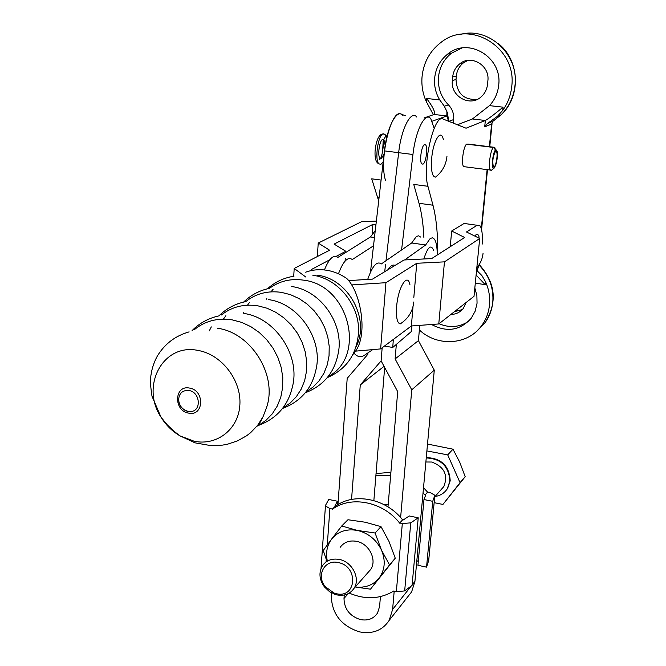 <?xml version="1.0" encoding="UTF-8"?>
<svg xmlns="http://www.w3.org/2000/svg" width="666" height="666" viewBox="0 0 666 666"><rect width="100%" height="100%" fill="white"/><g stroke="black" fill="none" stroke-linecap="round" stroke-linejoin="round"><path stroke-width="1" d="M425.874 461.996L431.71 462.029C444.255 466.783 448.301 474.95 443.847 486.53L441.1 489.643M435.056 496.495C440.359 495.679 444.438 493.106 447.294 488.761L449.866 481.143C448.967 466.383 441.1 458.649 426.24 457.942M426.273 457.6C441.275 458.108 449.259 465.825 450.208 480.752L447.644 488.361L445.929 490.626M336.064 593.622C356.402 599.05 359.016 566.383 338.37 562.595C324.708 559.024 315.842 575.574 325.258 586.663L334.016 593.031L336.064 593.622M339.394 559.465C352.256 561.796 360.731 578.604 353.996 588.386C350 594.105 344.255 596.261 336.746 594.88L329.678 591.816L324.434 586.937C319.205 579.545 318.581 572.427 322.544 565.592C326.507 560.214 332.126 558.175 339.394 559.465M340.118 547.385C344.006 542.132 349.483 540.118 356.568 541.341C369.106 543.548 377.297 559.881 370.712 569.447L367.649 572.91M434.815 495.604L428.704 560.489L426.548 567.149L417.932 565.292L423.976 499.558L425.666 495.138L425.025 495.013L427.68 492.066L430.119 492.557L434.848 495.246L432.725 501.315L423.976 499.558M426.548 567.149L432.725 501.315M423.043 492.882L425.025 495.013M384.415 504.811L388.195 504.478M418.365 560.547L416.758 561.513M375.865 475.782L390.651 475.358M376.049 473.601L390.909 472.269M423.526 487.637L427.589 492.166M402.322 523.534L410.764 522.852L418.231 517.807L409.249 515.967L403.355 519.888L402.689 519.755L399.758 523.001L402.322 523.534L396.337 591.724L404.67 590.917L412.088 585.331L418.231 517.807M325.566 505.261L325.449 505.96L329.895 508.541L332.384 509.049L335.647 505.927L334.998 505.794L337.429 501.232L328.754 499.458L325.566 505.261M337.429 501.232L337.146 505.111M332.384 509.049L335.647 505.927M349.2 593.106C365.376 599.891 380.253 599.175 393.831 590.967L396.337 591.724M399.758 523.001L399.733 523.201C383.133 501.64 351.157 495.296 332.367 509.249M402.597 519.855C386.064 498.484 354.312 492.249 335.631 506.118M327.264 560.697C325.632 552.589 327.031 545.454 331.468 539.285L341.725 525.982L357.417 530.444C346.47 528.538 337.829 531.485 331.468 539.285L323.235 550.532L326.873 561.105M375.083 533L381.427 549.966L389.527 564.885L370.487 589.169L395.263 558.2L389.011 541.466L381.002 526.639L375.083 533L357.417 530.444C368.331 533.125 376.332 539.627 381.427 549.966C385.789 560.531 385.006 569.913 379.071 578.13C373.118 585.198 365.184 588.136 355.269 586.946M370.487 589.169L355.228 586.996M381.002 526.639L365.318 522.236L347.952 519.746L341.725 525.982M395.263 558.2L389.527 564.885M434.149 502.672L442.932 504.437L465.184 476.698L459.756 462.254L452.98 449.192L427.514 444.055M442.932 504.437L460.056 482.675L447.702 454.878L426.889 450.915M447.702 454.878L452.98 449.192M460.056 482.675L465.184 476.698M424.558 144.589C421.561 145.296 419.214 161.305 421.736 163.819L422.885 164.169C425.89 163.32 428.18 147.461 425.666 144.947L424.558 144.589C421.561 145.296 419.214 161.305 421.736 163.819L422.885 164.169C425.89 163.32 428.18 147.461 425.666 144.947L424.558 144.589M443.323 139.485C441.042 127.88 432.992 140.901 431.651 158.849C430.927 170.812 432.226 176.89 435.539 177.106L437.845 175.158M437.704 254.72L437.728 253.147C437.862 233.974 436.28 217.99 432.975 205.211L427.947 186.305C421.778 166.658 434.007 113.187 443.198 119.089L466.05 128.213L485.339 120.479C488.369 118.864 494.272 114.427 503.046 107.176L502.722 110.373C507.758 103.388 510.747 95.504 511.696 86.73C517.357 47.91 470.121 18.698 441 42.399C429.828 51.007 423.509 62.504 422.036 76.898C421.362 85.523 422.777 93.748 426.282 101.582L426.548 98.443C431.385 104.745 434.115 109.624 434.748 113.087L434.132 114.469L424.059 117.957M502.722 110.373L497.444 116.334L487.412 123.526L484.706 126.89L485.331 120.488M419.355 329.961C437.379 347.061 468.04 345.179 481.751 325.499C486.072 319.522 488.636 312.737 489.452 305.161C490.226 297.111 488.911 289.285 485.506 281.676L485.206 284.648L476.107 275.05M485.339 120.479L472.435 118.964L489.477 105.628C494.738 99.983 497.802 93.215 498.676 85.298C502.68 57.326 468.381 36.58 447.66 54.113C440.018 60.223 435.681 68.282 434.64 78.28C434.041 86.105 435.755 93.332 439.768 99.95L444.322 106.244L446.911 111.58L446.828 115.959L434.132 114.469M461.696 48.069L451.415 53.255C443.822 59.324 439.51 67.316 438.469 77.239C437.778 88.037 441.092 97.244 448.418 104.862C452.322 108.941 454.087 113.836 453.696 119.547L453.371 123.152M439.077 323.718C449.517 328.122 459.299 327.356 468.439 321.412M431.551 324.492C446.869 332.642 460.114 330.536 471.287 318.173L475.174 311.164L477.056 303.221L476.873 295.504L474.833 287.953M465.026 166.791L463.628 166.617C461.038 164.077 463.411 146.145 466.616 144.147L493.481 147.452L495.562 150.008C492.74 151.973 491.025 169.222 493.714 168.423L493.964 168.348C496.67 164.344 497.71 158.633 497.102 151.207L493.797 147.236L494.838 147.569M493.481 147.452C490.442 149.484 488.003 167.516 490.409 170.038L491.183 170.463L492.324 169.547M385.214 145.438L383.949 139.76L382.75 139.394C379.52 140.068 377.239 155.936 380.003 158.458L381.252 158.824L384.14 153.671M386.596 138.245L385.048 134.357L383.183 133.783C378.097 134.773 374.483 159.84 378.837 163.811L380.827 164.377L383.208 161.796M385.572 136.43L383.508 139.96M383.183 141.009L382.55 152.306M387.445 134.765L386.188 136.588M495.562 150.008L495.462 151.373C492.923 156.335 492.232 161.463 493.373 166.741C495.313 169.822 498.459 153.796 496.386 151.457L495.679 151.232L495.82 149.842M467.823 144.047L493.797 147.236M477.214 270.862L481.909 275.599L485.506 281.676M433.375 114.727L426.282 101.582M448.626 121.254L446.828 115.959M447.385 112.662L448.709 121.287M472.435 118.964L457.409 124.758M452.356 80.553C450.224 96.428 470.296 107.551 481.468 96.57C484.956 93.34 486.979 89.286 487.52 84.407L487.87 80.827C490.051 65.326 470.912 54.013 459.557 63.986C455.536 67.324 453.246 71.653 452.672 76.998L452.356 80.553L456.027 79.495C456.826 93.548 463.911 100.166 477.281 99.367M450.89 314.452C455.977 314.335 460.106 312.337 463.286 308.45L466.192 302.456M427.947 186.305L413.752 184.415L419.039 203.305C421.636 212.762 423.26 224.176 423.892 237.537M467.89 60.39L463.186 63.062C459.199 66.367 456.918 70.671 456.343 75.966L456.027 79.495M454.42 311.68L462.329 309.565M381.094 180.07L371.711 178.821L378.688 200.907M385.639 180.677C378.629 161.089 390.992 108.15 401.065 114.111L405.452 115.751M432.251 121.187L446.786 115.976M409.973 284.948C407.709 271.803 397.968 287.354 396.62 306.835C395.979 317.466 397.177 323.152 400.224 323.909L403.38 321.67M189.594 388.087C174.259 384.673 173.31 410.805 188.586 413.111C203.879 416.7 205.045 390.376 189.594 388.087M188.977 390.501C182.551 390.06 179.096 393.181 178.613 399.858C179.312 405.927 182.484 409.765 188.137 411.38L190.543 411.53C201.765 411.372 200.383 392.083 188.977 390.501M352.755 354.762L354.828 352.098C368.706 334.998 360.506 291.775 346.894 278.613C340.592 274.176 333.808 271.378 326.531 270.221C319.264 269.131 312.304 269.788 305.661 272.194M194.214 441.258C217.141 446.02 238.769 429.07 239.893 404.512C241.358 380.011 221.487 354.37 197.993 350.433C163.062 342.898 140.21 386.055 161.055 417.249L161.055 417.249C165.959 425.158 172.294 431.377 180.078 435.905L194.214 441.258M348.451 280.627L372.535 279.104L404.004 259.981L431.66 258.583L464.652 237.496L451.681 231.01L464.119 223.451L477.131 225.275L466.483 231.984L479.703 238.478L444.463 261.855L416.75 263.286L385.93 282.692L351.348 284.94M479.703 238.478L474.009 296.32L438.769 323.959L411.363 325.982L380.636 348.909L355.461 351.149M479.154 237.171C478.205 233.758 476.764 233.391 474.833 236.089M477.131 225.275L480.111 225.916C482.009 228.871 482.717 234.931 482.234 244.097M478.979 264.901L476.265 273.468M466.974 223.851L464.119 223.451M451.681 231.01L450.224 246.72M416.75 263.286L413.819 297.469M413.037 306.51L411.363 325.982M385.93 282.692L380.636 348.909M444.463 261.855L438.769 323.959M312.321 270.379L311.238 269.605L329.795 259.757M336.18 256.368L345.787 251.265L345.704 252.497M345.271 258.491L345.088 261.08M376.357 221.095L361.688 221.628L318.223 243.057L329.628 250.216L294.197 268.448L305.885 277.106M294.197 268.448L293.723 276.265M318.223 243.057L317.349 256.535M345.787 251.265L334.091 244.089L372.902 224.375L375.999 224.259M372.902 224.375L372.169 233.949M375.258 230.627L370.429 236.946L337.937 257.384C333.616 254.221 329.112 258.408 324.409 269.946M374.459 237.529L370.429 236.946M437.221 255.028C437.254 247.244 436.322 241.949 434.423 239.152L432.484 237.795L430.228 238.453L425.632 244.996L411.705 242.965L416.4 236.455L418.664 235.806L420.629 237.063M373.509 245.812L352.297 259.557C347.852 256.327 343.24 261.072 338.478 273.776M367.699 279.412C372.419 265.859 376.964 260.706 381.31 263.952L411.705 242.965M395.03 265.434C392.865 264.31 390.459 265.776 387.812 269.822M425.632 244.996L404.67 259.948M433.633 250.433C431.027 243.972 427.755 246.82 423.826 258.982M393.331 339.435L392.757 347.461L411.446 331.435L411.863 325.949M372.735 349.608L364.968 354.903C361.188 357.634 357.65 357.167 354.362 353.521L353.837 352.814M384.457 346.054L392.757 347.461M331.46 592.89L331.26 595.562C331.751 613.744 341.125 625.84 359.365 631.851C372.535 634.34 382.484 630.502 389.21 620.329L392.607 609.44L411.355 585.88M412.121 584.914L414.935 581.385L411.621 591.891L407.542 597.069M344.255 595.013L343.997 598.443C344.264 609.04 349.717 616.083 360.356 619.563C367.915 620.978 373.643 618.789 377.539 613.003L379.595 606.493L380.428 596.628M402.905 115.451C397.111 107.892 387.029 126.773 384.465 150.891L398.659 152.689L385.997 260.714L398.659 152.689C401.282 128.505 411.205 109.54 416.808 117.091C411.205 109.54 401.282 128.505 398.659 152.689L412.945 154.495C415.626 130.245 425.383 111.197 430.802 118.748L434.165 128.371M385.539 264.585L384.707 271.711L385.539 264.585M384.465 150.891L370.463 272.161M387.995 506.868L397.702 391.65L381.11 360.889L360.273 384.965L384.049 366.342M360.273 384.965L351.548 499.433M373.859 500.566L384.657 367.457M401.581 249.958L412.945 154.495M382.159 347.769L381.11 360.889L382.159 347.769M367.973 352.855L367.865 354.254L347.202 378.346L337.937 504.62M396.337 344.397L395.121 358.932L411.763 389.818L400.624 517.524M394.189 591.25L392.607 609.44M419.763 325.366L418.423 340.626L434.282 370.171L414.935 581.385M395.121 358.932L418.423 340.626M411.763 389.818L434.282 370.171M428.646 560.938L434.798 495.662M410.764 522.852L404.67 590.917M329.895 508.541L327.289 544.913M326.248 559.457L326.065 561.938M487.412 123.526L492.932 121.27L491.616 124.026L492.932 121.27L501.007 114.902C508.982 106.951 513.636 97.186 514.976 85.598C519.164 54.762 488.902 26.49 460.414 34.399M493.922 120.529L488.461 122.827M477.364 330.552L485.098 322.602C489.393 316.666 491.941 309.931 492.765 302.406C493.864 288.278 489.377 275.924 479.32 265.343L478.971 264.951M481.751 325.499L485.098 322.602C497.452 302.497 495.704 283.391 479.87 265.301L478.754 265.751M481.31 228.588L487.121 169.622M489.377 146.695L491.616 124.026L484.706 126.89M448.851 121.345L453.696 119.547M444.322 106.244L448.418 104.862M437.728 253.147L437.221 253.072M432.975 205.211L419.039 203.305M379.046 197.827L377.714 197.644M485.206 284.648L475.308 283.142M503.046 107.176L489.477 105.628M439.768 99.95L426.548 98.443M456.343 75.966L452.672 76.998M305.328 392.774C323.201 385.83 334.082 373.06 337.97 354.454C345.005 325.183 321.337 290.376 291.708 286.538M282.55 408.449C300.674 401.556 311.78 388.753 315.884 370.046C323.551 340.068 299.225 303.696 268.706 299.65M260.631 421.037L261.189 420.879M256.893 426.248L258.45 425.449C276.623 418.589 287.912 405.86 292.299 387.262C300.915 356.327 275.691 317.765 243.923 313.461M189.127 331.876C175.233 335.864 164.602 343.972 157.251 356.21C153.471 363.153 151.249 370.596 150.583 378.529C150.191 381.352 150.666 387.254 151.998 396.237L161.055 417.249L167.041 424.617L173.959 431.235L180.078 435.905L195.03 442.84L211.172 445.679L222.727 445.096L227.805 444.122L237.595 440.834L246.553 435.805L250.607 432.675L257.642 425.316L263.045 416.741L266.633 407.284C277.605 375.324 251.382 332.883 217.632 328.246M225.857 315.734L223.401 319.147M249.359 302.622L247.486 305.178M243.54 312.262L243.14 313.187M355.952 346.986C370.471 319.697 348.684 278.879 317.424 275.191M273.152 289.21L271.004 291.85M266.816 298.626L266.55 299.167M327.281 377.63C344.905 369.946 355.111 356.651 357.917 337.745C362.87 309.973 340.401 278.804 312.837 275.249M328.122 376.59C366.874 356.593 349.184 285.048 303.43 280.136C290.676 278.338 279.362 281.069 269.497 288.328M305.985 391.949L313.095 387.029L319.139 380.744L323.917 373.276L327.264 364.868L329.046 355.786L329.22 346.32L327.747 336.78L324.683 327.489L320.121 318.756L314.21 310.864L307.143 304.079L299.167 298.634L290.543 294.697L281.56 292.391C268.015 290.451 256.135 293.481 245.929 301.465M282.884 408.017L290.176 403.047L296.37 396.653L301.265 389.044L304.695 380.444L306.518 371.137L306.685 361.422L305.17 351.623L302.014 342.058L297.319 333.058L291.242 324.916L283.991 317.915L275.799 312.279L266.958 308.192L257.742 305.794C243.898 303.763 231.785 306.826 221.403 314.985M262.204 418.34L258.45 425.449L265.934 420.371L272.294 413.819L277.306 405.994L280.802 397.144L282.65 387.545L282.784 377.522L281.185 367.391L277.905 357.5L273.035 348.185L266.75 339.752L259.249 332.484L250.791 326.631L241.666 322.377L232.176 319.863C217.499 317.665 204.787 321.012 194.039 329.903M343.997 598.443L348.243 593.639M434.69 496.911L443.847 486.53M353.996 588.386L370.712 569.447M334.016 593.031L334.415 594.205M325.258 586.663L324.434 586.937M321.029 568.506L325.449 505.96M435.539 177.106C442.282 171.778 446.087 164.86 446.961 156.335M497.893 43.257C519.647 59.624 521.586 96.312 501.007 114.902L497.444 116.334M447.66 54.113L451.415 53.255M496.028 149.775L495.421 148.968M380.003 158.458L379.27 159.449C382.45 159.74 384.157 140.193 383.225 140.226L383.949 139.76M378.837 163.811C375.965 162.546 374.717 158.233 375.083 150.866C376.015 141.883 378.072 136.388 381.235 134.382M382.875 133.916L385.048 134.357M495.462 151.34L496.386 151.457M463.628 166.617L490.409 170.038M493.714 168.423L491.183 170.463M434.682 113.836L434.748 113.087M479.237 264.51L479.687 265.101M492.024 123.734L489.751 146.745M487.495 169.663L481.576 229.637M463.186 63.062L459.557 63.986M425.666 144.947L424.25 144.763L425.666 144.947M476.831 267.715C480.394 263.594 482.467 258.833 483.05 253.438M400.224 323.909C408.258 318.681 412.778 311.372 413.794 301.973M190.543 411.53L188.253 411.538C182.359 409.94 179.146 406.044 178.613 399.858M354.828 352.098L353.646 352.947M209.282 330.885L211.297 326.898M218.756 315.925C208.391 318.231 199.5 323.127 192.074 330.611M245.23 301.715C235.073 303.871 226.315 308.583 218.972 315.842M269.439 288.353C259.49 290.426 250.891 294.996 243.648 302.073M293.972 276.224C283.874 277.78 275.025 281.976 267.449 288.803M354.362 353.521L353.446 353.363M389.21 620.329L411.621 591.891"/></g></svg>
